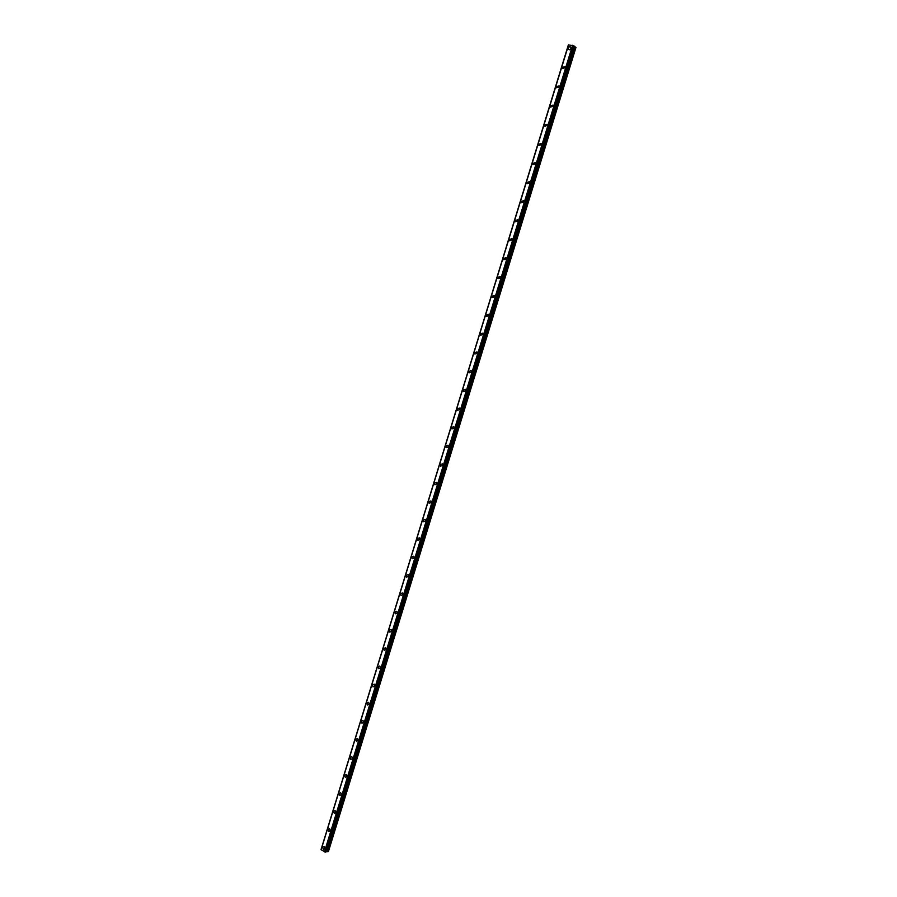 <?xml version="1.0" encoding="UTF-8"?>
<svg xmlns="http://www.w3.org/2000/svg" width="897" height="897" viewBox="0 0 897 897"><rect width="100%" height="100%" fill="white"/><g stroke="black" fill="none" stroke-linecap="round" stroke-linejoin="round"><path stroke-width="1.35" d="M324.781 848.54L323.368 849.336L322.606 847.172L324.019 846.376L324.781 848.54L323.368 849.336L322.606 847.172L324.019 846.376M328.111 829.277L329.558 828.48L330.298 830.611L328.84 831.407L328.111 829.277M330.298 830.611L328.84 831.407L328.1 829.277L329.558 828.48M335.814 812.66L334.334 813.456L333.617 811.348L335.108 810.552L335.814 812.66L334.334 813.456L333.617 811.348L335.108 810.552M341.353 794.675L339.828 795.46L339.144 793.385L340.669 792.589L341.353 794.675L339.828 795.46L339.144 793.385L340.669 792.589M346.892 776.656L345.334 777.441L344.672 775.389L346.242 774.604L346.892 776.656L345.334 777.441L344.672 775.389L346.242 774.604M352.443 758.604L350.85 759.389L350.222 757.36L351.815 756.575L352.443 758.604L350.85 759.389L350.222 757.36L351.815 756.586M358.004 740.53L356.378 741.303L355.773 739.307L357.41 738.523L358.004 740.53L356.378 741.303L355.773 739.307L357.398 738.523M363.577 722.41L361.917 723.184L361.334 721.222L363.005 720.437L363.577 722.41L361.917 723.184L361.334 721.222L363.005 720.437M369.16 704.268L367.467 705.042L366.907 703.091L368.611 702.329L369.16 704.268L367.467 705.042L366.907 703.091L368.611 702.329M373.04 686.878L372.49 684.938L374.228 684.176L374.755 686.093L373.017 686.855L372.49 684.938L374.228 684.176M378.59 668.646L378.074 666.763L379.846 666L380.35 667.884L378.59 668.646L378.086 666.763L379.846 666M385.968 649.641L384.163 650.403L383.681 648.542L385.486 647.78L385.968 649.641L384.163 650.403L383.681 648.542L385.486 647.78M391.585 631.365L389.747 632.127L389.287 630.288L391.126 629.537L391.585 631.365L389.758 632.127L389.298 630.288L391.126 629.537M397.214 613.066L395.353 613.817L394.915 612.012L396.788 611.261L397.214 613.066L395.353 613.817L394.915 612.012L396.788 611.261M402.854 594.722L400.959 595.473L400.544 593.702L402.45 592.951L402.854 594.722L400.959 595.473L400.544 593.702L402.45 592.951M408.505 576.356L406.576 577.096L406.184 575.347L408.124 574.607L408.505 576.356L406.576 577.096L406.184 575.347L408.124 574.607M414.167 557.956L412.205 558.685L411.835 556.97L413.809 556.241L414.167 557.956L412.216 558.685L411.835 556.97L413.797 556.241M419.841 539.512L417.845 540.252L417.497 538.559L419.493 537.83L419.841 539.512L417.856 540.252L417.497 538.559L419.493 537.83M425.526 521.045L423.496 521.774L423.171 520.114L425.2 519.385L425.526 521.045L423.507 521.774L423.171 520.114L425.189 519.385M431.21 502.544L429.158 503.273L428.856 501.647L430.908 500.918L431.21 502.544L429.17 503.273L428.856 501.647L430.908 500.918M436.917 484.01L434.832 484.739L434.54 483.135L436.626 482.407L436.917 484.01L434.843 484.739L434.54 483.135L436.626 482.407M442.625 465.442L440.517 466.171L440.248 464.59L442.356 463.872L442.625 465.442L440.528 466.171L440.248 464.59L442.356 463.872M448.354 446.841L446.213 447.569L445.955 446.011L448.096 445.293L448.354 446.841L446.213 447.569L445.955 446.011L448.096 445.293M454.084 428.205L451.92 428.934L451.673 427.409L453.848 426.692L454.084 428.205L451.92 428.934L451.684 427.409L453.837 426.692M459.825 409.548L457.638 410.265L457.414 408.763L459.6 408.045L459.825 409.548L457.638 410.265L457.414 408.763L459.6 408.045M465.577 390.845L463.368 391.563L463.155 390.094L465.375 389.376L465.577 390.845L463.368 391.563L463.155 390.094L465.364 389.376M471.34 372.109L469.097 372.827L468.907 371.38L471.149 370.663L471.34 372.109L469.109 372.827L468.907 371.38L471.149 370.663M477.114 353.34L474.849 354.057L474.67 352.644L476.935 351.927L477.114 353.34L474.849 354.057L474.67 352.644L476.935 351.927M482.9 334.536L480.613 335.265L480.444 333.863L482.732 333.146L482.9 334.536L480.613 335.265L480.444 333.863L482.732 333.146M488.697 315.71L486.387 316.428L486.23 315.06L488.54 314.342L488.697 315.71L486.387 316.428L486.23 315.06L488.54 314.331M494.494 296.84L492.161 297.557L492.016 296.212L494.359 295.494L494.494 296.84L492.161 297.557L492.016 296.212L494.348 295.494M500.313 277.935L497.958 278.664L497.824 277.33L500.178 276.612L500.313 277.935L497.958 278.664L497.824 277.341L500.178 276.612M506.132 258.998L503.766 259.726L503.643 258.426L506.02 257.697L506.132 258.998L503.766 259.726L503.643 258.426L506.02 257.697M511.974 240.026L509.574 240.755L509.462 239.477L511.862 238.748L511.974 240.026L509.574 240.766L509.462 239.477L511.862 238.748M517.816 221.021L515.405 221.761L515.304 220.505L517.715 219.765L517.816 221.021L515.405 221.761L515.304 220.505L517.715 219.765M523.68 201.982L521.235 202.722L521.146 201.489L523.59 200.749L523.68 201.982L521.247 202.722L521.146 201.489L523.579 200.749M529.544 182.91L527.088 183.661L526.999 182.439L529.465 181.699L529.544 182.91L527.088 183.661L527.01 182.439L529.465 181.699M535.419 163.803L532.953 164.555L532.874 163.355L535.352 162.604L535.419 163.803L532.953 164.555L532.874 163.355L535.352 162.604M541.306 144.652L538.817 145.415L538.749 144.238L541.25 143.486L541.306 144.652L538.817 145.426L538.749 144.249L541.239 143.486M547.204 125.479L544.703 126.253L544.636 125.087L547.148 124.324L547.204 125.479L544.703 126.253L544.636 125.098L547.148 124.324M553.124 106.272L550.59 107.046L550.534 105.902L553.068 105.128L553.124 106.272L550.59 107.046L550.534 105.902L553.068 105.128M556.454 86.684L558.999 85.899L559.044 87.02L556.499 87.805L556.454 86.684M559.044 87.02L556.499 87.805L556.443 86.684L558.999 85.899M564.975 67.735L562.408 68.531L562.374 67.432L564.931 66.636L564.975 67.735L562.408 68.531L562.374 67.432L564.931 66.636M570.918 48.427C570.088 49.907 569.225 50.176 568.328 49.223L568.306 48.135C569.124 46.655 569.987 46.386 570.884 47.339L570.918 48.427C570.088 49.907 569.236 50.176 568.339 49.223L568.306 48.146C569.124 46.655 569.987 46.386 570.884 47.339M568.294 45.119L321.171 849.47M573.99 45.87L568.541 44.906L321.104 849.706L325.499 852.128L574.013 45.904L325.891 852.105M573.856 46.42L575.347 47.036L327.663 851.668L328.414 851.567L575.952 47.474L575.347 47.036M326.138 851.399L327.663 851.668M568.563 44.895L321.104 849.728M568.608 44.85L321.115 849.795M572.589 45.276L324.434 851.881M572.768 45.332L324.602 851.915M572.88 45.388L324.725 851.937M568.373 45.085L321.081 849.392M573.564 45.635L325.409 852.094M573.654 45.657L325.499 852.128M573.732 45.691L325.566 852.139M573.822 45.736L325.678 852.15M573.934 46.487L326.239 851.376M574.125 46.588L326.452 851.388M575.538 47.126L327.876 851.679M574.013 45.904L325.925 852.072"/></g></svg>
